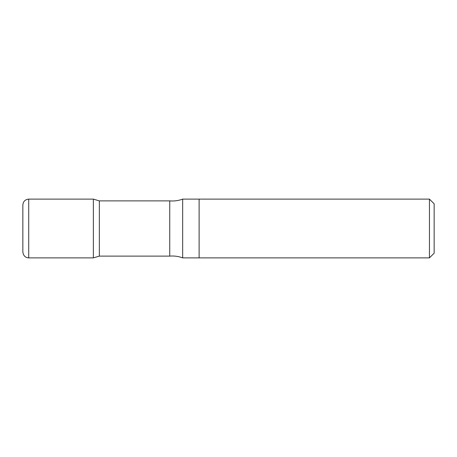 <?xml version="1.0" encoding="UTF-8"?>
<svg xmlns="http://www.w3.org/2000/svg" width="457" height="457" viewBox="0 0 457 457"><rect width="100%" height="100%" fill="white"/><g stroke="black" fill="none" stroke-linecap="round" stroke-linejoin="round"><path stroke-width="0.34" stroke-dasharray="2.29 1.71" d="M93.359 257.879L93.359 199.121L93.359 257.879M199.121 257.879L199.121 199.121L199.121 257.879M182.669 257.879L182.669 199.121M169.741 256.114L169.741 200.886M99.352 256.114L99.352 200.886M434.15 253.178L434.15 203.822M429.449 257.879L429.449 199.121M28.728 257.879L28.728 199.121"/><path stroke-width="0.69" d="M22.85 204.999L22.85 252.001L22.85 204.999C23.198 201.428 25.158 199.469 28.728 199.121L93.359 199.121L93.359 257.879L93.359 199.121L99.352 200.886L99.352 256.114L169.741 256.114L169.741 200.886L99.352 200.886M429.449 199.121L199.121 199.121L199.121 257.879L182.669 257.879L182.669 199.121L199.121 199.121L199.121 257.879L429.449 257.879L429.449 199.121L434.15 203.822L434.15 253.178L429.449 257.879M28.728 199.121L28.728 257.879L93.359 257.879L99.352 256.114M28.728 257.879C25.324 257.691 23.364 255.731 22.85 252.001M182.669 257.879C178.493 256.326 174.186 255.737 169.741 256.114M182.669 199.121C178.493 200.674 174.186 201.263 169.741 200.886"/></g></svg>
